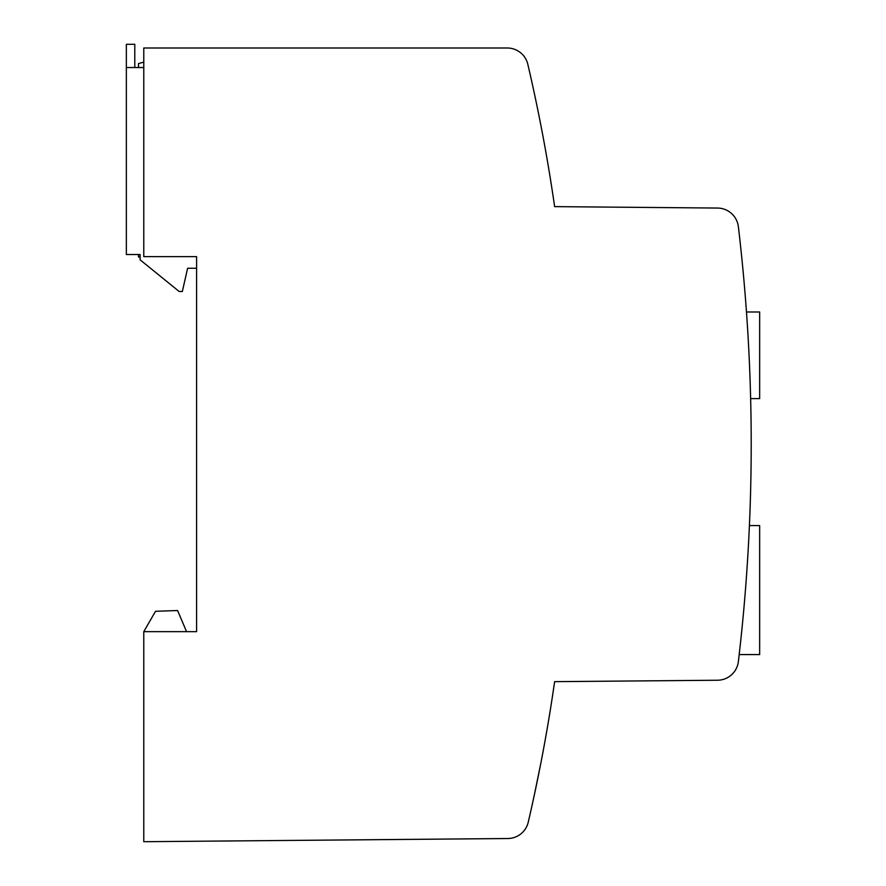 <?xml version="1.0" encoding="UTF-8"?>
<svg xmlns="http://www.w3.org/2000/svg" width="886" height="886" viewBox="0 0 886 886"><rect width="100%" height="100%" fill="white"/><g stroke="black" fill="none" stroke-linecap="round" stroke-linejoin="round"><path stroke-width="1.33" d="M540.637 764.197L534.347 794.886M534.18 795.683L534.059 796.248M533.56 798.519L533.261 799.925M533.029 800.977L532.331 804.156M531.755 806.747L531.212 809.184M143.776 631.652L143.776 841.7L507.844 838.521A21.131 21.131 0 0 0 528.244 822.186A1669.091 1669.091 0 0 0 554.625 681.655L717.571 680.238A21.131 21.131 0 0 0 738.37 661.587A1848.683 1848.683 0 0 0 738.37 226.694A21.131 21.131 0 0 0 717.571 208.055L554.625 206.626A1669.091 1669.091 0 0 0 527.823 64.313A21.131 21.131 0 0 0 507.246 47.999L143.776 47.999L143.776 256.63L196.592 256.63L196.592 631.652L143.776 631.652L155.526 611.296L177.588 610.52L186.558 631.652M548.822 719.067L548.722 719.631M134.794 67.535L134.794 44.3L126.344 44.3L126.344 254.526L140.077 254.526L140.077 259.808L179.171 291.494L182.339 291.494L187.622 268.259L196.592 268.259L196.592 256.63M138.493 254.526L138.493 256.995L140.077 256.995M138.493 67.535L138.493 63.57L143.776 62.153M544.768 146.002L544.414 144.03M543.938 141.472L543.672 139.988M196.592 47.999L143.776 47.999M126.344 67.535L143.776 67.535M741.482 633.435L740.995 638.13M740.929 638.717L740.563 642.14M739.19 654.566L759.656 654.566L759.656 525.575L749.412 525.575M746.466 311.983L759.656 311.983L759.656 398.6L750.641 398.6"/></g></svg>
